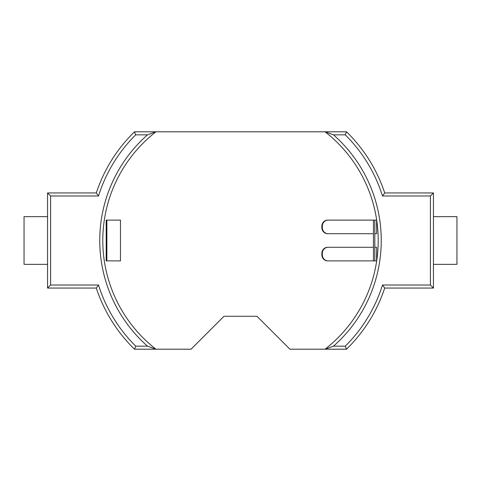 <?xml version="1.0" encoding="UTF-8"?>
<svg xmlns="http://www.w3.org/2000/svg" width="481" height="481" viewBox="0 0 481 481"><rect width="100%" height="100%" fill="white"/><g stroke="black" fill="none" stroke-linecap="round" stroke-linejoin="round"><path stroke-width="0.72" d="M47.559 192.941L47.559 288.059L96.296 288.059A151.84 151.84 0 0 0 134.482 349.2L135.726 346.164A148.803 148.803 0 0 1 98.509 285.023L96.296 288.059A151.84 151.84 0 0 0 134.482 349.2L155.952 349.2A137.71 137.71 0 0 1 155.952 131.8L134.482 131.8A151.84 151.84 0 0 0 96.296 192.941L47.559 192.941L50.595 195.977L50.595 285.023L47.559 288.059M345.274 346.164A148.803 148.803 0 0 0 382.491 285.023L384.704 288.059A151.84 151.84 0 0 1 346.518 349.2A151.84 151.84 0 0 0 384.704 288.059L433.441 288.059L433.441 192.941L384.704 192.941A151.84 151.84 0 0 0 346.518 131.8L345.274 134.836L333.477 134.836A140.747 140.747 0 0 1 333.477 346.164L345.274 346.164L346.518 349.2L289.911 349.2L256.968 316.264L224.032 316.264L191.089 349.2L155.952 349.2L147.523 346.164A140.747 140.747 0 0 1 147.523 134.836L135.726 134.836L134.482 131.8A151.84 151.84 0 0 0 96.296 192.941L98.509 195.977L50.595 195.977M47.559 216.654L24.05 216.654L24.05 264.346L47.559 264.346M382.491 285.023L430.405 285.023L430.405 195.977L382.491 195.977L384.704 192.941A151.84 151.84 0 0 0 346.518 131.8L155.952 131.8L147.523 134.836M333.477 134.836L325.048 131.8A137.71 137.71 0 0 1 325.048 349.2L333.477 346.164M374.813 260.882L374.813 220.118L373.454 220.118L373.454 260.882L376.629 260.882L376.629 247.294L374.813 247.294M374.813 233.706L376.629 233.706L376.629 220.118L374.813 220.118M433.441 264.346L456.95 264.346L456.95 216.654L433.441 216.654M373.454 220.118L327.609 220.118A6.115 5.748 -90 0 0 321.867 226.232L321.867 227.591L322.33 227.591L322.33 226.232A6.115 5.748 -90 0 1 328.078 220.118M373.454 233.706L327.609 233.706A6.115 5.748 -90 0 1 321.867 227.591M373.454 247.294L327.609 247.294A6.115 5.748 -90 0 0 321.867 253.409L321.867 254.768L322.33 254.768L322.33 253.409A6.115 5.748 -90 0 1 328.078 247.294M373.454 260.882L327.609 260.882A6.115 5.748 -90 0 1 321.867 254.768M106.866 260.882L120.454 260.882L120.454 220.118L106.187 220.118L106.187 260.882L106.866 260.882L106.866 220.118M430.405 195.977L433.441 192.941M430.405 285.023L433.441 288.059M328.078 233.706A6.115 5.748 -90 0 1 322.33 227.591M328.078 260.882A6.115 5.748 -90 0 1 322.33 254.768M50.595 285.023L98.509 285.023M147.523 346.164L135.726 346.164M135.726 134.836A148.803 148.803 0 0 0 98.509 195.977M384.704 192.941A151.84 151.84 0 0 0 346.518 131.8M325.048 131.8A137.71 137.71 0 0 1 325.048 349.2M382.491 195.977A148.803 148.803 0 0 0 345.274 134.836M321.867 226.232L322.33 226.232M321.867 253.409L322.33 253.409"/></g></svg>
